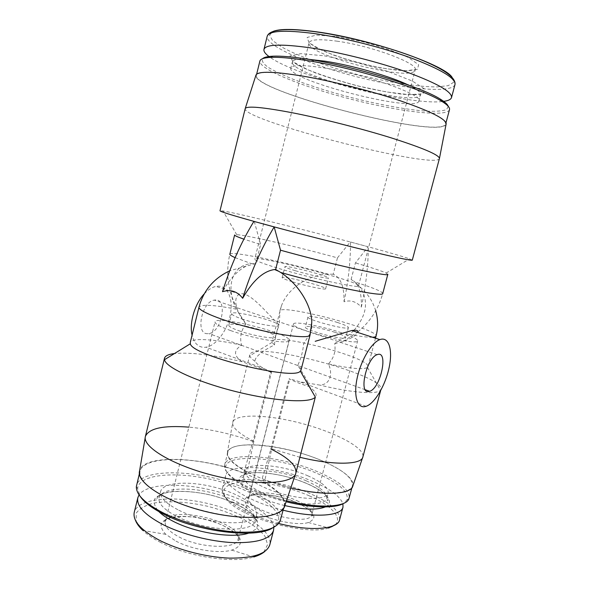 <?xml version="1.0" encoding="UTF-8"?>
<svg xmlns="http://www.w3.org/2000/svg" width="589" height="589" viewBox="0 0 589 589"><rect width="100%" height="100%" fill="white"/><g stroke="black" fill="none" stroke-linecap="round" stroke-linejoin="round"><path stroke-width="0.44" stroke-dasharray="2.94 2.21" d="M354.085 330.23C367.322 314.563 369.038 299.934 359.238 286.342L354.74 281.947L351.103 279.466C358.399 282.779 361.815 291.989 361.344 307.105C356.308 301.546 350.543 299.764 344.035 301.774C344.344 286.777 340.736 277.588 333.219 274.224L337.46 257.864C297.452 246.857 247.211 235.173 236.719 234.687L234.621 234.974M372.557 337.254C368.015 337.423 360.365 336.474 349.601 334.397L353.326 331.011M333.219 274.224L328.228 274.165C307.966 274.702 287.057 288.897 281.284 306.332L279.834 310.977C280.46 303.541 378.926 329.229 376.047 336.12M270.675 372.115L271.566 372.064L253.859 441.301L247.159 472.142L243.691 472.952L252.946 441.463L270.675 372.115L242.219 361.756C233.553 355.911 233.34 350.403 241.578 345.228C239.539 337.504 240.997 330.414 245.959 323.957L236.351 309.181C225.381 287.498 231.639 265.197 251.356 263.614L255.84 263.504L246.04 266.191C237.345 270.712 229.504 279.215 222.502 291.688M311.323 328.618L309.851 333.86L303.666 343.785C302.812 352.038 300.824 359.238 297.703 365.371C303.688 374.332 311.021 386.089 308.29 386.2C303.129 384.904 296.687 382.467 288.971 378.874L289.84 378.815L271.787 448.833L264.91 480.006L261.509 480.874L270.888 449.017L288.971 378.874M255.84 263.504L260.625 244.479L243.89 239.171M351.103 279.466L355.425 262.922L368.081 246.754L350.256 241.954C300.655 228.716 237.477 213.233 223.003 210.972L219.999 210.788M387.827 274.312L386.134 273.053C381.414 270.881 371.18 267.509 355.425 262.922M254.271 221.464L260.625 244.479M337.46 257.864L350.256 241.954L368.081 246.754C388.858 252.423 402.692 256.465 409.576 258.873L412.293 260.161M349.601 334.397L334.699 343.593C335.944 351.316 333.86 358.083 328.441 363.899C332.446 372.351 331.438 384.153 320.07 385.14L299.396 381.716L289.84 378.815M334.699 343.593L343.019 341.465C350.948 338.631 355.866 335.62 357.766 332.446M204.25 293.859C208.123 289.714 212.04 287.226 215.994 286.401C226.772 284.207 233.354 297.32 230.527 313.503C227.877 329.663 216.531 345.559 206.025 347.208L204.228 347.363C198.162 347.23 194.112 343.166 192.08 335.185M245.959 323.957C241.623 318.767 238.589 313.407 236.874 307.878C234.82 300.898 235.674 296.282 239.428 294.029C249.743 290.797 266.464 312.995 279.289 324.937L279.915 311.559M271.566 372.064L264.719 368.913C260.448 366.807 257.202 364.267 254.978 361.285C254.566 356.22 266.118 348.828 274.503 344.963C275.034 337.74 276.631 331.062 279.289 324.937M207.623 333.668C195.158 334.559 201.607 301.664 214.3 300.14C228.245 296.9 222.347 332.005 208.815 333.573L207.623 333.668M274.503 344.963L272.089 342.386L272.022 341.591C273.2 332.005 371.35 357.737 367.904 366.778L367.462 367.44C363.406 369.833 350.403 368.655 328.441 363.899M254.978 361.285C251.842 359.121 250.126 357.287 249.824 355.778L249.839 354.814C252.453 340.118 385.456 375.06 380.95 389.366L380.494 390.212C377.461 394.689 351.39 392.819 320.07 385.14M253.859 441.301C238.773 433.651 231.742 427.312 232.765 422.291L232.765 422.291C235.247 413.287 268.326 414.509 301.826 423.484C335.355 432.311 365.099 447.839 362.868 456.976L362.669 457.528M299.97 457.285L271.787 448.833M247.159 472.142C232.898 464.368 226.309 457.749 227.406 452.278C230.004 442.376 262.171 442.619 294.574 451.351C327.005 459.921 355.439 475.912 352.863 485.888M290.797 487.957L264.91 480.006M243.691 472.952C201.917 456.578 143.083 453.942 139.564 470.95M284.664 506.069C285.856 498.147 278.141 489.754 261.509 480.874M320.843 460.274C342.378 469.433 352.921 477.915 352.472 485.719C350.683 494.812 319.879 495.761 285.437 486.448C250.966 477.237 224.983 461.069 227.825 452.323C230.498 439.151 284.318 444.636 320.843 460.274M166.856 497.727C187.567 507.836 217.856 515.625 242.072 517.076C267.237 518.011 281.292 514.278 284.222 505.87C287.358 492.743 255.265 474.182 218.254 465.281C181.309 456.173 143.561 457.822 140.049 470.972C138.511 478.901 147.449 487.817 166.856 497.727M286.46 500.76C251.503 492.352 222.664 475.161 224.549 465.553L224.703 464.633C227.538 450.821 281.402 455.908 317.802 471.826C339.271 481.139 349.726 489.879 349.181 498.051M286.129 501.74C252.026 493.545 223.827 476.729 225.624 467.268C226.102 452.661 280.305 457.248 316.808 473.298C338.785 482.906 348.879 491.771 347.076 499.884L343.711 503.323M307.679 475.735C321.815 481.979 328.655 487.766 328.198 493.096C326.829 499.553 306.111 500.356 283.419 494.2C260.699 488.134 243.228 477.075 245.179 470.802C246.835 461.599 283.176 464.876 307.679 475.735M283.095 510.184C249.243 501.968 222.149 484.806 225.653 475.573C228.392 462.063 279.348 466.532 313.665 481.817C330.488 489.179 340.243 496.498 342.923 503.757M297.408 502.896C314.74 511.473 318.391 518.011 308.349 522.509C294.927 527.03 257.437 516.884 248.072 506.231C233.583 492.154 271.345 490.504 297.408 502.896M241.578 345.228C215.265 339.154 191.241 337.549 190.269 342.526M301.001 370.083C301.296 368.795 300.191 367.227 297.703 365.371M242.219 361.756C213.336 354.887 190.762 352.148 174.499 353.533M316.021 395.779C316.565 393.135 313.989 389.94 308.29 386.2M252.946 441.463C231.713 433.887 210.347 429.109 188.855 427.135M175.978 541.136C192.264 549.758 218.924 553.962 231.72 550.111C239.546 547.387 242.138 543.242 239.48 537.683C234.694 530.431 220.757 523.084 204.67 519.042C192.095 516.288 181.14 515.677 171.797 517.208C166.51 518.651 162.984 520.823 161.217 523.717C160.657 526.949 162.181 530.49 165.789 534.333L175.978 541.136M273.811 527.295C272.486 514.145 244.17 497.977 211.944 490.232C179.763 482.384 146.609 483.724 139.085 494.841M178.806 510.207C207.453 524.976 255.655 527.022 256.583 514.617C258.858 505.612 237.816 492.787 212.813 486.801C187.854 480.676 162.895 482.398 160.598 491.454C159.553 497.175 165.619 503.426 178.806 510.207M272.538 527.928L278.052 522.391C283.869 508.918 251.982 489.179 214.477 480.219C177.053 470.986 138.908 473.828 137.635 488.524L139.924 495.99M280.555 519.925C283.861 506.172 251.93 487.147 214.963 478.29C178.062 469.212 140.241 471.391 136.574 485.181M439.438 158.588C435.845 170.037 242.778 120.458 245.149 108.707M446.087 124.227C440.366 139.77 253.403 91.766 255.876 75.385M302.864 76.209C332.527 81.238 372.263 91.332 401.477 101.264C431.42 111.785 446.153 119.361 445.667 123.999C441.058 139.91 252.725 91.56 256.348 75.385C257.827 71.195 273.333 71.468 302.864 76.209M449.488 109.694C446.734 117.542 398.922 111.586 351.125 99.246C303.291 87.032 258.527 69.215 259.896 61.013M448.251 106.359L446.514 109.628C442.545 111.004 436.118 111.535 427.231 111.211C407.816 109.893 379.89 104.798 351.545 97.619C329.899 91.943 310.462 85.832 293.234 79.301C282.772 75.053 274.408 71.055 268.135 67.308C263.342 63.803 261.494 60.925 262.584 58.686M323.582 67.868C365.828 74.376 423.734 95.02 418.97 101.006C416.622 113.493 286.865 80.178 290.819 68.103C292.129 64.812 303.048 64.731 323.582 67.868M442.177 101.551C408.31 105.505 297.997 77.181 270.218 57.398M336.113 36.489L361.926 41.539C380.413 46.472 395.889 51.788 408.354 57.494L418.639 64.694L417.446 69.333L405.887 70.709L386.759 68.81C364.031 64.915 338.822 57.693 321.123 49.947L309.07 42.813L307.127 37.446L316.529 35.09L336.113 36.489M361.344 307.105C365.821 286.431 368.154 266.331 368.339 246.806M344.035 301.774C348.393 281.299 350.558 261.376 350.521 242.005M337.755 322.581C344.742 324.87 348.29 326.534 348.416 327.558C348.813 330.804 305.986 319.613 307.951 316.985C307.951 315.203 325.386 318.516 337.755 322.581M335.185 332.417C342.15 334.758 345.684 336.481 345.78 337.607C346.096 341.149 303.328 329.943 305.36 327.028C305.404 325.076 322.853 328.272 335.185 332.417M340.663 332.513C351.795 336.231 357.464 338.999 357.67 340.81C358.34 346.479 290.046 328.581 293.477 324.009C293.646 320.924 321.174 325.989 340.663 332.513M230.778 330.62C253.653 338.881 289.641 344.779 289.118 340.464C292.011 333.904 215.743 314.784 215.014 321.925C214.852 323.876 220.109 326.77 230.778 330.62M238.891 330.76C253.218 335.907 275.696 339.61 275.468 336.908C277.434 332.814 229.084 320.703 228.812 325.231C228.738 326.483 232.095 328.323 238.891 330.76M241.865 318.929C256.244 323.957 278.7 327.845 278.413 325.364C280.283 321.668 231.882 309.519 231.713 313.657C231.661 314.798 235.048 316.558 241.865 318.929M292.645 281.866C306.221 286.077 326.07 290.2 325.643 288.765C327.013 286.777 281.91 275.196 282.153 277.603C282.234 278.303 285.731 279.723 292.645 281.866M295.479 270.778C309.092 274.886 328.934 279.157 328.456 277.92C329.737 276.27 284.583 264.682 284.914 266.736C285.024 267.34 288.544 268.687 295.479 270.778M279.142 268.569C311.986 278.538 360.144 288.853 358.554 285.827C360.785 281.667 254.779 254.448 254.728 259.167C254.838 260.522 262.981 263.658 279.142 268.569M236.351 309.181C213.903 304.866 201.453 304.174 199.001 307.097M310.094 334.95L309.851 333.86M328.228 274.165C283.95 261.788 230.351 250.583 229.85 254.198C225.506 272.957 227.855 290.848 236.874 307.878M235.121 257.651L251.356 263.614M357.928 331.887C370.216 321.682 378.491 308.872 382.754 293.462C382.276 291.526 372.94 287.69 354.74 281.947M306.332 480.874C320.445 487.162 327.263 493.022 326.777 498.456C325.378 505.038 304.638 505.958 281.962 499.803C259.256 493.737 241.829 482.553 243.809 476.155C245.51 466.768 281.866 469.926 306.332 480.874M284.826 505.583C253.955 498.279 231.786 482.067 241.637 475.75C250.597 469.175 283.758 473.423 307.156 483.657C326.166 491.727 335.45 502.505 325.261 506.938M278.693 523.488C245.223 515.206 218.88 497.845 222.428 488.259C225.322 474.138 276.322 478.216 310.521 493.773C330.613 502.851 340.302 511.539 339.588 519.837C338.712 521.869 337.637 523.29 336.363 524.107M309.269 495.82C335.355 506.974 346.869 522.796 328.721 527.987C307.156 535.968 242.454 518.43 227.847 500.753C219.241 489.584 224.696 483.326 244.221 481.971C262.525 481.235 289.03 486.926 309.269 495.82M159.685 541.924C187.044 556.657 233.045 563.754 253.69 556.98L263.916 551.797L267.642 544.597L264.94 536.211C260.161 530.314 252.931 524.63 243.235 519.167C232.508 514.042 220.72 509.772 207.88 506.341C188.414 501.961 169.308 500.679 154.554 502.954C145.689 505.112 139.608 508.484 136.295 513.078L136.177 521.191L142.855 530.461C147.007 534.4 152.617 538.221 159.685 541.924M264.873 551.407C267.929 548.668 269.571 546.467 269.791 544.818C273.215 530.792 243.441 512.018 208.543 503.705C173.711 495.18 137.944 498.213 134.255 512.29C133.666 513.866 134.078 516.568 135.499 520.411M248.617 533.163L255.825 529.29C258.299 525.903 258.269 522.045 255.722 517.724C248.705 508.948 230.917 500.142 210.729 495.054C194.988 491.55 181.117 490.512 169.109 491.933C162.203 493.398 157.396 495.761 154.686 499.023C153.449 502.734 154.826 506.923 158.824 511.583M177.201 516.634C205.797 531.528 254.014 533.376 255.008 520.735C257.327 511.546 236.336 498.589 211.348 492.618C186.396 486.499 161.415 488.377 159.074 497.617C157.999 503.448 164.044 509.787 177.201 516.634M408.199 84.956C417.019 89.219 421.157 92.495 420.612 94.777C418.109 107.861 288.271 74.523 292.387 61.852C293.013 59.592 298.211 58.716 307.995 59.231M324.311 55.822L355.734 62.198L387.636 71.357L412.359 81.046L424.669 89.035L423.027 93.776L409.031 94.674L386.163 91.891L358.701 86.104C339.492 81.046 322.507 75.583 307.745 69.701L292.88 61.72L289.972 55.903L300.817 53.651L324.311 55.822M455.002 84.514C451.873 93.813 404.245 89.064 356.882 76.82C309.475 64.731 265.455 45.949 267.192 36.297M452.013 77.181L453.523 82.372L448.229 85.641L437.038 86.914C417.837 87.003 387.886 82.217 357.471 74.545C327.116 66.616 298.564 56.382 281.778 47.046L272.589 40.545L269.519 35.126L273.348 31.305M296.665 500.554C307.274 505.465 312.339 510.096 311.868 514.447C310.403 528.009 243.529 509.934 248.941 497.477C250.273 489.879 278.089 491.925 296.665 500.554M179.085 536.984C200.599 548.528 237.043 549.463 238.089 539.193C243.662 522.149 168.682 504.081 165.332 521.744C164.456 526.537 169.043 531.617 179.085 536.984M336.871 41.156C371.895 45.846 419.294 63.759 415.186 70.01C413.007 82.637 304.896 54.88 309.07 42.769C310.374 39.404 319.643 38.867 336.871 41.156M281.284 306.332L272.022 341.591M375.694 310.793C372.756 301.067 367.271 292.917 359.238 286.342M246.04 266.191L229.762 270.763M236.719 234.687L223.003 210.972M366.115 406.307L308.879 385.177M308.349 384.985L299.403 381.679M239.428 294.014L215.994 286.401M264.726 368.876L206.025 347.208M375.495 338.211L367.904 366.778M272.089 342.386L249.824 355.778M367.462 367.44L380.494 390.212M249.839 354.814L232.765 422.291L227.406 452.278M380.95 389.366L380.568 390.809M227.825 452.323L224.703 464.633M352.472 485.719L351.935 487.729M347.076 499.884L348.857 498.935M225.624 467.268L224.549 465.553M245.179 470.802L243.809 476.155C242.189 477.907 241.527 478.143 241.829 476.854L243.279 475.271C243.161 475.036 247.564 472.857 256.885 472.584C274.334 473.122 291.054 476.825 307.053 483.687C316.573 487.869 323.133 492.139 326.733 496.49L328.169 500.061C327.558 501.217 327.094 500.679 326.777 498.456L328.198 493.096M225.653 475.573L222.428 488.259L222.635 491.925C222.767 491.668 222.311 494.289 227.847 500.753L248.072 506.231M308.349 522.509L328.721 527.987M295.568 473.88L295.855 473.033M145.262 437.244L145.417 436.353M231.72 550.111L253.69 556.98M165.789 534.333L142.855 530.461M256.583 514.617L255.008 520.735C255.317 522.936 255.84 523.356 256.561 521.994L256.546 520.75C256.9 520.477 255.332 518.195 251.834 513.895C239.546 504.449 224.188 497.83 205.752 494.024C187.943 490.49 171.075 490.593 162.166 494.009C156.49 497.344 157.602 497.16 157.086 498.029C156.762 499.457 157.432 499.317 159.074 497.617L160.598 491.454M278.052 522.391L280.077 521.28M137.635 488.524L136.353 486.602M283.53 508.521L284.222 505.87M139.394 473.652L140.049 470.972M343.019 341.465L357.383 332.329M386.134 273.053L409.576 258.873M445.667 123.999L445.998 122.777M256.348 75.385L256.649 74.162M418.97 101.006L420.612 94.777L403.023 94.336C388.666 92.495 373.684 89.719 358.075 86.016C342.695 81.989 328.603 77.674 315.8 73.058L302.297 67.374L292.387 61.852L290.819 68.103M377.188 354.652L214.3 300.14M365.268 389.749L208.815 333.573M307.951 316.985L305.36 327.028M348.416 327.558L345.78 337.607M293.477 324.009L248.941 497.477C248.131 498.64 247.667 498.787 247.549 497.933C248.801 497.249 245.731 496.056 258.299 494.48C271.028 494.436 284.023 497.249 297.283 502.932C305.293 506.606 310.374 510.28 312.523 513.947L312.862 515.544C312.339 516.229 312.008 515.861 311.868 514.447L357.67 340.81M289.118 340.464L238.089 539.193C238.236 540.54 238.604 540.783 239.186 539.936C239.163 539.001 239.826 539.215 236.616 534.606C233.111 531.226 227.965 527.899 221.184 524.63C212.673 521.25 203.691 518.769 194.245 517.171C185.02 516.229 177.09 516.435 170.449 517.812L165.332 520.197L164 521.898C164.117 522.922 164.567 522.87 165.332 521.744L215.014 321.925M275.468 336.908L278.413 325.364M228.812 325.231L231.713 313.657M325.643 288.765L328.456 277.92M282.153 277.603L284.914 266.736M358.554 285.827L415.186 70.01L406.388 70.805L396.728 70.179L380.663 67.823C364.966 64.65 349.078 60.343 333.006 54.895L315.623 47.282L309.07 42.769L254.728 259.167"/><path stroke-width="0.88" d="M353.326 331.011L354.085 330.23M279.046 271.433L274.562 269.534L275.63 269.46L280.651 272.449C298.189 283.765 311.603 305.404 311.772 322.102L311.323 328.618M274.562 269.534C263.283 271.124 252.659 280.71 242.675 298.284C237.345 291.349 230.616 289.147 222.502 291.688C230.623 265.808 241.085 242.373 253.888 221.383L274.54 226.993C304.41 235.026 341.789 244.553 369.193 251.12C397.192 257.783 411.564 260.794 412.293 260.161L439.468 158.353C438.746 154.774 422.946 148.038 392.06 138.135C361.985 128.719 321.793 118.507 291.945 112.69C262.746 107.183 247.174 105.777 245.238 108.486L219.999 210.788C220.006 211.517 231.425 215.081 254.271 221.464M235.121 257.651C231.433 256.024 229.673 254.868 229.85 254.198L234.621 234.974C234.474 235.571 237.566 236.969 243.89 239.171M275.63 269.46L280.511 250.192C329.95 264.012 390.249 277.345 387.827 274.312L382.754 293.462C384.558 297.32 329.398 286.283 280.651 272.449M364.635 406.675C356.949 407.986 353.378 394.814 357.339 377.277C361.212 359.761 371.681 342.503 379.839 339.617C388.828 336.216 392.937 349.748 389.152 367.44C385.508 385.096 374.847 403.384 366.115 406.307L364.635 406.675M357.766 332.446C358.598 330.451 356.595 329.811 351.766 330.525L315.211 341.296M192.08 335.185C189.106 323.074 194.76 303.85 204.25 293.859M368.662 391.545C358.377 393.85 366.682 357.552 377.188 354.652C388.843 349.792 380.811 388.195 369.642 391.317L368.662 391.545M380.568 390.809L362.868 456.976C361.675 464.824 333.624 465.546 299.97 457.285M362.669 457.528L352.863 485.888C351.368 494.532 323.501 496.071 290.797 487.957M145.262 437.244L139.564 470.95C136.03 482.627 166.26 502.13 206.511 511.745C246.725 521.493 282.241 517.915 284.664 506.069L295.568 473.88M351.935 487.729L348.857 498.935C345.868 507.357 318.075 508.727 286.46 500.76M343.711 503.323C335.553 508.521 311.662 508.123 286.129 501.74M342.923 503.757L342.982 507.129C341.458 516.148 314.202 518.143 283.095 510.184M229.762 270.763C213.719 278.413 203.47 290.524 199.001 307.097L190.269 342.526L190.372 343.74C191.064 355.41 294.522 381.076 300.331 371.099L301.001 370.083L310.094 334.95L311.772 322.102M174.499 353.533C168.542 354.261 165.207 355.83 164.508 358.23L164.5 359.702C165.59 367.455 197.492 382.158 236.815 391.832C276.116 401.573 310.749 403.355 315.329 397.074L295.855 473.033C296.768 465.708 288.448 457.705 270.888 449.017M188.855 427.135C163.558 425.199 149.083 428.269 145.417 436.353L145.417 436.353C141.978 446.97 173.659 465.906 215.545 476C257.393 486.212 293.852 483.9 295.855 473.033M139.085 494.841L137.848 497.661C136.243 505.826 144.563 514.771 162.8 524.497C182.2 534.363 210.612 541.659 233.45 542.638C257.224 543.087 270.594 538.987 273.568 530.328L273.811 527.295M139.924 495.99C143.819 502.034 151.785 508.108 163.816 514.219C198 532.022 256.716 538.817 272.538 527.928M139.394 473.652L136.353 486.602C136.074 494.657 144.99 503.396 163.109 512.828C183.15 522.841 212.29 530.505 236.182 532.029C261.06 533.067 275.689 529.489 280.077 521.28L283.53 508.521M242.675 298.284C250.907 272.044 261.406 248.256 274.165 226.92L280.511 250.192M255.876 75.385L256.024 74.921C258.321 71.055 273.856 71.446 302.613 76.077C331.99 81.061 371.239 90.978 400.476 100.837C430.493 111.277 445.726 118.912 446.182 123.742L446.087 124.227M256.649 74.162L259.896 61.013C260.397 58.922 264.078 57.7 270.94 57.369C279.208 57.015 291.157 58.075 306.81 60.527C353.739 67.691 422.468 88.718 441.566 101.175C447.419 104.776 450.062 107.618 449.488 109.694L445.998 122.777M262.584 58.686C264.012 57.288 267.428 56.456 272.825 56.191C280.982 55.83 292.748 56.853 308.121 59.246C354.225 66.24 421.636 86.892 440.476 99.239C445.085 102.074 447.677 104.444 448.251 106.359M270.218 57.398C265.617 54.232 263.526 51.567 263.953 49.417C265.668 44.285 281.248 43.77 310.69 47.878C340.221 52.311 379.574 62.287 408.368 72.638C437.877 83.66 452.256 91.972 451.513 97.575C450.857 99.666 447.743 100.991 442.177 101.551M274.165 226.92L253.888 221.383M375.694 310.793C378.116 319.267 378.234 327.712 376.047 336.12C375.87 336.775 374.707 337.151 372.557 337.254M199.001 307.097C197.573 310.749 222.215 320.747 252.843 328.382C283.464 336.076 309.615 338.815 310.094 334.95M325.261 506.938C316.963 510.214 303.482 509.765 284.826 505.583M342.982 507.129L339.588 519.837C337.961 529.364 310.064 531.668 278.693 523.488M137.848 497.661L134.255 512.29C132.562 520.831 140.793 530.063 158.949 539.995C178.268 550.052 206.636 557.334 229.489 558.107C253.285 558.298 266.721 553.874 269.791 544.818L273.568 530.328M158.824 511.583C162.262 514.97 167.166 518.261 173.512 521.471C195.843 533.03 232.979 538.626 248.617 533.163M307.995 59.231L325.261 61.227C352.384 65.386 390.536 76.364 408.199 84.956M314.29 33.566C343.924 37.733 383.343 47.709 412.109 58.34C441.581 69.679 455.879 78.403 455.002 84.514C456.055 77.019 441.971 67.676 412.749 56.492C384.264 45.795 345.058 35.841 315.439 31.769C285.658 27.823 269.578 29.325 267.192 36.297C269.033 30.665 284.73 29.759 314.29 33.566M273.348 31.305C280.246 28.714 294.434 28.846 315.91 31.718C368.523 38.572 443.929 64.429 452.013 77.181M379.839 339.617L351.766 330.503M308.879 385.177L308.349 384.985M376.047 336.12L375.495 338.211M336.363 524.107L328.721 527.987M190.372 343.74L164.5 359.702M300.331 371.099L315.329 397.074M145.417 436.353L164.508 358.23M253.69 556.98C258.512 555.56 262.245 553.704 264.873 551.407M142.855 530.461C139.21 527.008 136.766 523.658 135.499 520.411M357.383 332.329L357.928 331.887M256.024 74.921L245.238 108.486M446.182 123.742L439.468 158.353M272.825 56.191L270.94 57.369M440.476 99.239L441.566 101.175M451.513 97.575L455.002 84.514M263.953 49.417L267.192 36.297M369.642 391.317L365.268 389.749"/></g></svg>
